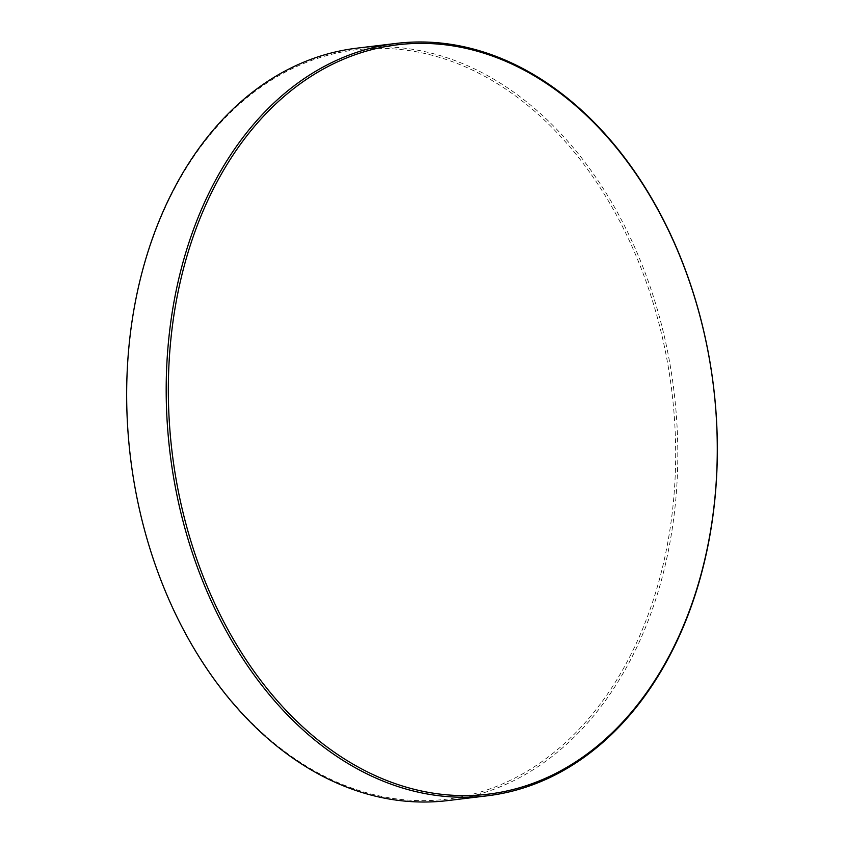 <?xml version="1.0" encoding="UTF-8"?>
<svg xmlns="http://www.w3.org/2000/svg" width="844" height="844" viewBox="0 0 844 844"><rect width="100%" height="100%" fill="white"/><g stroke="black" fill="none" stroke-linecap="round" stroke-linejoin="round"><path stroke-width="0.63" stroke-dasharray="4.22 3.17" d="M370.284 48.614A377.426 272.675 -96.9 0 1 673.923 411.682A377.426 272.675 -96.9 0 1 432.096 800.418A377.426 272.675 -96.9 0 1 128.467 437.35A377.426 272.675 -96.9 0 1 370.284 48.614M447.731 800.587A378.935 273.772 83.1 0 0 675.137 401.501A378.935 273.772 83.1 0 0 371.202 46.979A378.935 273.772 83.1 0 0 356.738 48.192"/><path stroke-width="1.27" d="M396.269 43.413L356.738 48.192A378.935 273.772 83.1 0 0 129.332 447.278A378.935 273.772 83.1 0 0 433.257 801.8A378.935 273.772 83.1 0 0 447.731 800.587L487.262 795.808A378.935 273.772 -96.9 0 1 472.798 797.021A378.935 273.772 -96.9 0 1 168.863 442.499A378.935 273.772 -96.9 0 1 396.269 43.413A378.935 273.772 -96.9 0 1 410.743 42.2A378.935 273.772 -96.9 0 1 714.668 396.722A378.935 273.772 -96.9 0 1 487.262 795.808M473.716 795.386A377.426 272.675 83.1 0 0 715.533 406.65A377.426 272.675 83.1 0 0 411.904 43.582A377.426 272.675 83.1 0 0 170.077 432.318A377.426 272.675 83.1 0 0 473.716 795.386"/></g></svg>
